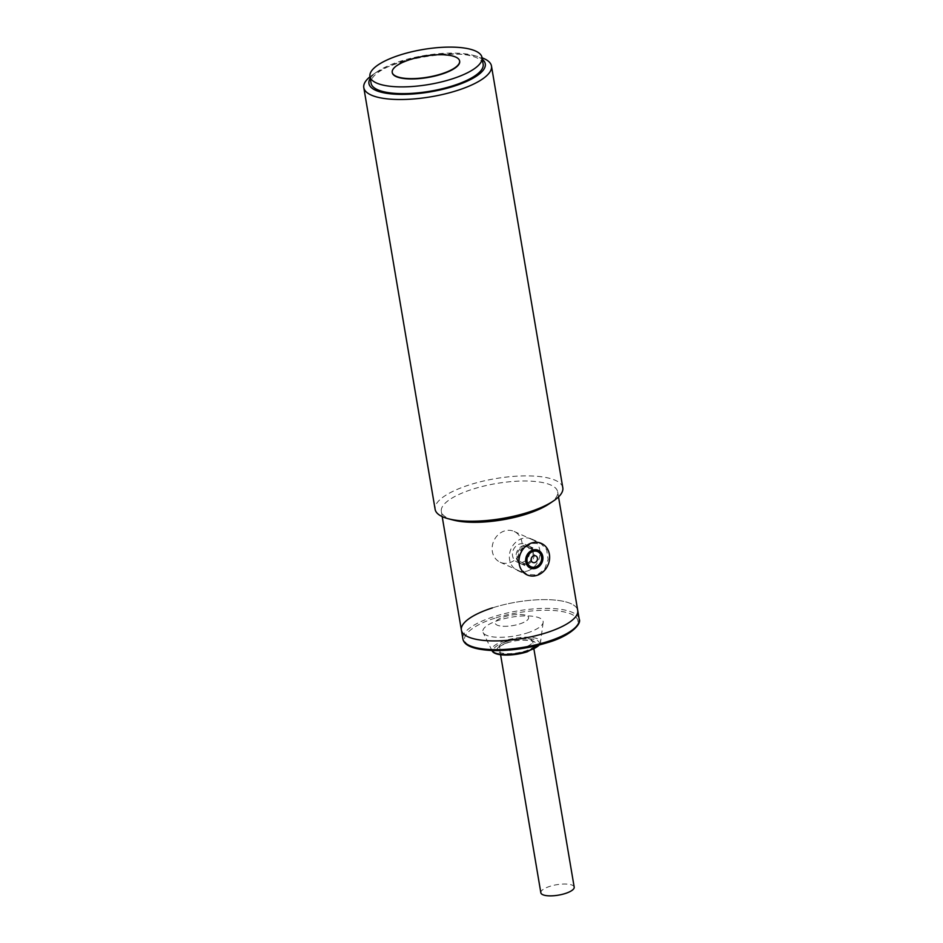<?xml version="1.0" encoding="UTF-8"?>
<svg xmlns="http://www.w3.org/2000/svg" width="943" height="943" viewBox="0 0 943 943"><rect width="100%" height="100%" fill="white"/><g stroke="black" fill="none" stroke-linecap="round" stroke-linejoin="round"><path stroke-width="0.71" stroke-dasharray="4.71 3.54" d="M526.996 563.006A8.275 7.131 114.5 0 0 532.948 555.592A8.275 7.131 114.5 0 0 529.117 547.73A8.275 7.131 114.5 0 0 524.379 547.506A8.275 7.131 114.5 0 0 518.426 554.92A8.275 7.131 114.5 0 0 522.257 562.794A8.275 7.131 114.5 0 0 526.996 563.006M522.587 562.24A9.713 8.381 114.5 0 0 529.565 553.541A9.713 8.381 114.5 0 0 525.074 544.311A9.713 8.381 114.5 0 0 519.51 544.052A9.713 8.381 114.5 0 0 512.52 552.751A9.713 8.381 114.5 0 0 517.023 561.993A9.713 8.381 114.5 0 0 522.587 562.24M527.22 564.362A9.713 8.381 114.5 0 0 534.209 555.651A9.713 8.381 114.5 0 0 529.707 546.421A9.713 8.381 114.5 0 0 524.143 546.162A9.713 8.381 114.5 0 0 517.165 554.861A9.713 8.381 114.5 0 0 521.668 564.103A9.713 8.381 114.5 0 0 527.22 564.362M527.432 570.975A17.269 14.888 114.5 0 0 539.832 555.51A17.269 14.888 114.5 0 0 531.84 539.09A17.269 14.888 114.5 0 0 521.951 538.63A17.269 14.888 114.5 0 0 509.538 554.107A17.269 14.888 114.5 0 0 517.542 570.527A17.269 14.888 114.5 0 0 527.432 570.975M526.229 563.902A9.713 8.381 -65.5 0 1 520.666 563.643A9.713 8.381 -65.5 0 1 516.175 554.413A9.713 8.381 -65.5 0 1 523.153 545.714A9.713 8.381 -65.5 0 1 528.717 545.962A9.713 8.381 -65.5 0 1 533.208 555.203A9.713 8.381 -65.5 0 1 526.229 563.902M504.14 616.84A16.903 5.281 170.4 0 1 528.599 617.571A16.903 5.281 170.4 0 1 519.711 623.936A16.903 5.281 170.4 0 1 495.252 623.205A16.903 5.281 170.4 0 1 504.14 616.84A16.903 5.281 170.4 0 1 528.599 617.571A16.903 5.281 170.4 0 1 519.711 623.936A16.903 5.281 170.4 0 1 495.252 623.205A16.903 5.281 170.4 0 1 504.14 616.84M574.193 887.127A16.903 5.281 -9.6 0 0 549.734 886.396A16.903 5.281 -9.6 0 0 540.846 892.762M507.287 642.678C497.421 646.285 494.698 649.515 499.118 652.367C505.707 654.536 514.501 654.065 525.51 650.976C535.376 647.358 538.099 644.128 533.679 641.275C527.09 639.118 518.296 639.578 507.287 642.678M492.376 607.905A58.996 18.424 -9.6 0 1 577.717 610.427A58.996 18.424 -9.6 0 0 492.376 607.905A58.996 18.424 -9.6 0 0 461.386 630.113M527.066 633.012A30.577 9.548 -9.6 0 0 543.144 622.404A30.577 9.548 -9.6 0 0 529.094 615.979A30.577 9.548 -9.6 0 0 498.894 620.199A30.577 9.548 -9.6 0 0 483.111 632.564A30.577 9.548 -9.6 0 0 527.066 633.012M483.158 64.254A56.839 17.752 -9.6 0 0 400.94 61.825A56.839 17.752 -9.6 0 0 371.07 83.22M392.253 72.528A34.172 10.668 170.4 0 1 410.24 59.833A34.172 10.668 170.4 0 1 459.642 61.13M562.806 487.755A64.749 20.216 -9.6 0 0 555.521 480.388A64.749 20.216 -9.6 0 0 469.142 484.973A64.749 20.216 -9.6 0 0 435.124 509.35M369.986 76.772A64.749 20.216 170.4 0 1 373.228 74.379A64.749 20.216 170.4 0 1 397.816 63.275A64.749 20.216 170.4 0 1 478.207 56.627A64.749 20.216 170.4 0 1 482.062 57.818M370.245 78.352A58.996 18.424 170.4 0 1 377.542 71.491A58.996 18.424 170.4 0 1 473.186 55.307A58.996 18.424 170.4 0 1 478.631 57.193A58.996 18.424 170.4 0 1 482.333 59.385M549.062 503.916A58.996 18.424 -9.6 0 0 557.655 491.822A58.996 18.424 -9.6 0 0 551.018 485.115A58.996 18.424 -9.6 0 0 472.325 489.299A58.996 18.424 -9.6 0 0 441.324 511.495A58.996 18.424 -9.6 0 0 447.972 518.202A58.996 18.424 -9.6 0 0 453.418 520.088M531.616 543.345L540.869 543.592L546.645 549.651L548.119 559.423L544.677 569.136L536.98 575.018L526.866 574.37L519.864 567.757L518.45 558.02L523.165 548.873L531.616 543.345M504.446 530.98A16.903 14.581 114.5 0 0 492.293 546.127A16.903 14.581 114.5 0 0 500.12 562.205A16.903 14.581 114.5 0 0 509.809 562.653A16.903 14.581 114.5 0 0 521.962 547.506A16.903 14.581 114.5 0 0 514.135 531.428A16.903 14.581 114.5 0 0 504.446 530.98M494.757 618.313C478.985 622.545 452.062 637.374 470.993 646.521C491.303 655.232 534.139 647.652 547.777 642.442C563.537 638.199 590.459 623.382 571.529 614.235C551.219 605.524 508.395 613.103 494.757 618.313M579.202 619.186A58.996 18.424 -9.6 0 0 493.861 616.663A58.996 18.424 -9.6 0 0 462.872 638.871M505.637 641.924C499.224 643.645 488.297 649.668 495.983 653.381C504.234 656.917 521.62 653.841 527.161 651.719C533.561 649.998 544.5 643.986 536.815 640.273C528.563 636.737 511.177 639.814 505.637 641.924M539.243 644.988A24.754 7.733 -9.6 0 0 540.657 642.442A24.754 7.733 -9.6 0 0 529.282 637.232A24.754 7.733 -9.6 0 0 504.835 640.651A24.754 7.733 -9.6 0 0 492.046 650.658M508.159 640.58A16.903 5.281 -9.6 0 0 499.271 646.945A16.903 5.281 -9.6 0 0 523.73 647.676A16.903 5.281 -9.6 0 0 532.606 641.311A16.903 5.281 -9.6 0 0 508.159 640.58M529.117 547.73L533.738 549.828M525.074 544.311L529.707 546.421M522.257 562.794L526.878 564.892M517.023 561.993L521.668 564.103M531.84 539.09L541.447 543.463M520.666 563.643L530.272 568.016M517.542 570.527L527.149 574.9M528.717 545.962L538.323 550.335M500.592 654.748L499.26 647.299C500.026 647.487 496.36 647.228 507.711 642.725C523.565 637.492 536.473 642.053 532.736 641.641L533.927 649.114M540.304 643.704L543.144 622.404M491.987 650.54L483.111 632.564M557.655 491.822L558.527 496.926M500.12 562.205L526.866 574.37M377.542 71.491L373.228 74.379M473.186 55.307L478.207 56.627M441.324 511.495L442.184 516.599M514.135 531.428L540.869 543.592"/><path stroke-width="1.41" d="M532.995 551.431A8.275 7.131 -65.5 0 1 537.722 551.643A8.275 7.131 -65.5 0 1 541.553 559.517A8.275 7.131 -65.5 0 1 535.612 566.932A8.275 7.131 -65.5 0 1 530.874 566.708A8.275 7.131 -65.5 0 1 527.043 558.845A8.275 7.131 -65.5 0 1 532.995 551.431M534.87 562.547A3.595 3.1 -65.5 0 1 533.726 555.804A3.595 3.1 -65.5 0 1 534.87 562.547M531.569 543.003A17.269 14.888 -65.5 0 1 541.447 543.463A17.269 14.888 -65.5 0 1 549.451 559.883A17.269 14.888 -65.5 0 1 537.038 575.348A17.269 14.888 -65.5 0 1 527.149 574.9A17.269 14.888 -65.5 0 1 519.157 558.48A17.269 14.888 -65.5 0 1 531.569 543.003M532.76 550.087A9.713 8.381 114.5 0 0 525.781 558.786A9.713 8.381 114.5 0 0 530.272 568.016A9.713 8.381 114.5 0 0 535.836 568.275A9.713 8.381 114.5 0 0 542.826 559.576A9.713 8.381 114.5 0 0 538.323 550.335A9.713 8.381 114.5 0 0 532.76 550.087M500.592 654.748L540.846 892.762A16.903 5.281 -9.6 0 0 565.305 893.492A16.903 5.281 -9.6 0 0 574.193 887.127L533.927 649.114M492.376 607.905A58.996 18.424 -9.6 0 0 461.386 630.113A58.996 18.424 -9.6 0 0 546.728 632.635A58.996 18.424 -9.6 0 0 577.717 610.427L579.202 619.186A58.996 18.424 -9.6 0 1 548.201 641.393A58.996 18.424 -9.6 0 1 462.872 638.871C463.708 643.291 468.2 649.409 493.118 650.576C511.306 650.859 529.589 648.159 547.989 642.466C570.515 635.936 581.937 623.759 579.202 619.186M399.797 55.083A56.839 17.752 170.4 0 1 482.014 57.523A56.839 17.752 170.4 0 1 452.157 78.906A56.839 17.752 170.4 0 1 369.939 76.477A56.839 17.752 170.4 0 1 399.797 55.083M369.939 76.477L371.07 83.22A56.839 17.752 -9.6 0 0 453.288 85.648A56.839 17.752 -9.6 0 0 483.158 64.254L482.014 57.523M459.642 61.13A34.172 10.668 170.4 0 1 459.665 61.295A34.172 10.668 170.4 0 1 441.713 74.155A34.172 10.668 170.4 0 1 392.276 72.694A34.172 10.668 170.4 0 1 392.253 72.528M410.181 59.503A34.172 10.668 170.4 0 1 459.606 60.965A34.172 10.668 170.4 0 1 441.654 73.825A34.172 10.668 170.4 0 1 392.217 72.363A34.172 10.668 170.4 0 1 410.181 59.503M482.062 57.818A64.749 20.216 170.4 0 1 484.195 58.69A64.749 20.216 170.4 0 1 491.48 66.045A64.749 20.216 170.4 0 1 457.461 90.422A64.749 20.216 170.4 0 1 371.094 95.007A64.749 20.216 170.4 0 1 363.798 87.652A64.749 20.216 170.4 0 1 369.986 76.772M363.798 87.652L435.124 509.35A64.749 20.216 -9.6 0 0 442.42 516.705A64.749 20.216 -9.6 0 0 448.396 518.78A64.749 20.216 -9.6 0 0 528.787 512.12A64.749 20.216 -9.6 0 0 553.376 501.016A64.749 20.216 -9.6 0 0 562.806 487.755L491.48 66.045M482.333 59.385A58.996 18.424 170.4 0 1 450.047 87.393A58.996 18.424 170.4 0 1 375.585 90.28A58.996 18.424 170.4 0 1 370.245 78.352M448.396 518.78L453.418 520.088A58.996 18.424 -9.6 0 0 526.665 514.029A58.996 18.424 -9.6 0 0 549.062 503.916L553.376 501.016M442.184 516.599L461.386 630.113A58.996 18.424 -9.6 0 0 546.728 632.635A58.996 18.424 -9.6 0 0 577.717 610.427L558.527 496.926M540.304 643.704L527.373 651.743C513.357 656.328 494.215 656.387 492.046 650.658A24.754 7.733 -9.6 0 0 527.632 651.035A24.754 7.733 -9.6 0 0 539.243 644.988M533.738 549.828L537.722 551.643M526.878 564.892L530.874 566.708M461.386 630.113L462.872 638.871"/></g></svg>

